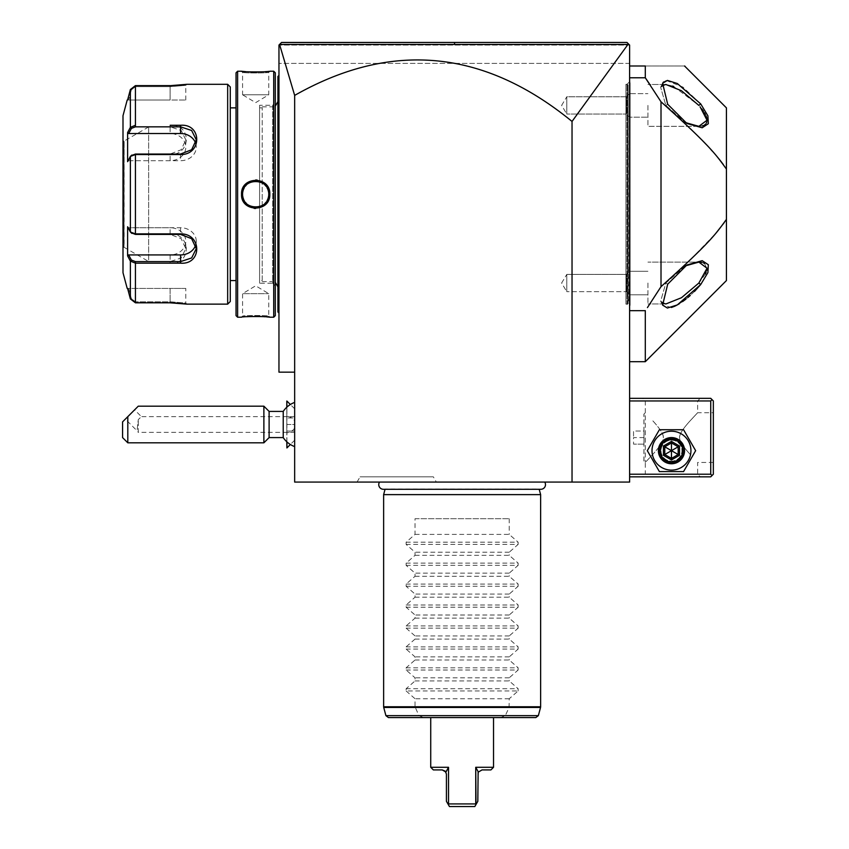 <?xml version="1.0" encoding="UTF-8"?>
<svg xmlns="http://www.w3.org/2000/svg" width="849" height="849" viewBox="0 0 849 849"><rect width="100%" height="100%" fill="white"/><g stroke="black" fill="none" stroke-linecap="round" stroke-linejoin="round"><path stroke-width="0.64" stroke-dasharray="4.25 3.18" d="M572.035 482.073L629.608 482.073L629.608 45.071L629.608 63.388L278.96 63.388L629.608 63.388L629.608 45.071L626.986 42.45L281.571 42.45L278.96 45.071L278.96 372.159L294.656 372.159L294.656 482.073L572.035 482.073L572.035 121.439C483.718 49.306 391.251 40.625 294.656 95.396L294.656 372.159M544.729 482.073L379.524 482.073L544.729 482.073M436.365 482.073L357.058 482.073L436.365 482.073L433.34 476.841L360.072 476.841L433.34 476.841M572.035 121.439L627.963 44.456L628.801 44.265L629.608 45.071L278.96 45.071L281.571 42.45L454.48 42.45L454.608 44.435L279.576 44.445L294.656 95.396M280.212 43.808L278.96 45.071L278.96 63.388L278.96 45.071L629.608 45.071L626.986 42.45L454.48 42.45M278.96 201.913L278.96 186.525L278.96 201.913L277.91 201.818L277.91 310.936L278.96 311.976L278.96 283.195L278.96 313.026L278.96 311.976L278.96 313.026L278.96 311.976L277.91 310.936L277.91 311.976L278.96 313.026L277.91 311.976L277.91 310.936L278.96 311.976L277.91 310.936L278.96 313.026M278.96 175.955L278.96 76.463L278.96 175.955L277.91 175.955L277.91 186.631L278.96 186.525M278.96 75.423L277.91 76.463L277.91 77.514L278.96 75.423L278.96 76.463L278.96 75.423L278.96 76.463L278.96 75.423L277.91 76.463L277.91 175.955M278.96 212.483L278.96 283.195L278.96 212.483L277.91 212.483M286.909 441.873L286.909 432.841C290.804 432.056 293.383 430.411 294.656 427.907L294.656 421.093C293.383 418.589 290.804 416.944 286.909 416.159L286.909 407.127M294.656 427.907L294.656 421.093M629.608 474.22L629.608 398.33L629.608 474.22L710.73 474.22L710.73 400.951L629.608 400.951M629.608 65.999L629.608 361.695L629.608 65.999L645.304 65.999C698.547 65.999 698.547 65.999 645.304 65.999L645.304 77.779L629.608 77.779M280.881 43.14L281.518 42.503M446.447 42.45L461.623 42.45M627.963 44.456L454.608 44.435M710.73 474.22L712.035 475.525L710.73 476.841L629.608 476.841M642.693 476.841L700.255 476.841L642.693 476.841L645.304 474.22L697.645 474.22L645.304 474.22L645.304 462.44L652.234 455C659.662 446.956 663.345 441.268 663.292 437.935C664.003 435.081 660.66 429.541 653.274 421.316L652.234 420.159C659.662 428.214 663.345 433.903 663.292 437.235C663.992 440.09 660.649 445.629 653.274 453.854L645.304 462.44L643.892 461.028L643.998 414.142M690.937 450.67A19.463 19.463 0 0 0 671.474 431.207A19.463 19.463 0 0 0 652.011 450.67A19.463 19.463 0 0 0 671.474 470.134A19.463 19.463 0 0 0 690.937 450.67A19.463 19.463 0 0 0 671.474 431.207A19.463 19.463 0 0 0 652.011 450.67A19.463 19.463 0 0 0 671.474 470.134A19.463 19.463 0 0 0 690.937 450.67A19.463 19.463 0 0 0 671.474 431.207A19.463 19.463 0 0 0 652.011 450.67A19.463 19.463 0 0 0 671.474 470.134A19.463 19.463 0 0 0 690.937 450.67M712.035 475.525L713.34 474.22L713.34 400.951L710.73 398.33L629.608 398.33M642.693 398.33L700.255 398.33L642.693 398.33L645.304 400.951L645.304 462.44L645.304 412.72L643.892 414.142L643.998 461.028M712.035 399.646L710.73 400.951M713.34 412.72L713.34 462.44L713.34 412.72L697.645 412.72L690.715 420.17C683.286 428.214 679.603 433.903 679.656 437.235C678.956 440.09 682.288 445.629 689.675 453.854L690.715 455C683.286 446.956 679.593 441.257 679.656 437.925C678.945 435.081 682.288 429.541 689.675 421.316L697.645 412.72L697.645 400.951L645.304 400.951L697.645 400.951L700.255 398.33M713.34 462.44L697.645 462.44L697.645 474.22L700.255 476.841M660.48 450.67C659.811 464.838 683.137 464.827 682.469 450.67C683.137 436.503 659.811 436.503 660.48 450.67C659.811 436.503 683.137 436.503 682.469 450.67C683.137 464.827 659.811 464.827 660.48 450.67A10.995 10.995 0 0 1 671.474 439.676A10.995 10.995 0 0 1 682.469 450.67A10.995 10.995 0 0 1 671.474 461.654A10.995 10.995 0 0 1 660.48 450.67A10.995 10.995 0 0 1 671.474 439.676A10.995 10.995 0 0 1 682.469 450.67A10.995 10.995 0 0 1 671.474 461.654A10.995 10.995 0 0 1 660.48 450.67M643.998 431.037L643.998 444.123L643.998 431.037L633.534 431.037L633.534 437.585L633.534 431.037L643.998 431.037M643.998 437.585L633.534 437.585L633.534 444.123L633.534 437.585L643.998 437.585M643.998 444.123L633.534 444.123L643.998 444.123M661.01 450.67A10.464 10.464 0 0 0 671.474 461.134A10.464 10.464 0 0 0 681.938 450.67A10.464 10.464 0 0 0 671.474 440.196A10.464 10.464 0 0 0 661.01 450.67A10.464 10.464 0 0 1 671.474 440.196A10.464 10.464 0 0 1 681.938 450.67A10.464 10.464 0 0 1 671.474 461.134A10.464 10.464 0 0 1 661.01 450.67M695.649 450.67L683.562 429.732L659.386 429.732L647.299 450.67L659.386 471.598L683.562 471.598L695.649 450.67L683.562 429.732L659.386 429.732L647.299 450.67L659.386 471.598L683.562 471.598L695.649 450.67L683.562 429.732L659.386 429.732L647.299 450.67L659.386 471.598L683.562 471.598L695.649 450.67M658.389 450.67A13.085 13.085 0 0 1 671.474 437.585A13.085 13.085 0 0 1 684.559 450.67A13.085 13.085 0 0 1 671.474 463.756A13.085 13.085 0 0 1 658.389 450.67A13.085 13.085 0 0 1 671.474 437.585A13.085 13.085 0 0 1 684.559 450.67A13.085 13.085 0 0 0 671.474 437.585A13.085 13.085 0 0 0 658.389 450.67A13.085 13.085 0 0 0 671.474 463.756A13.085 13.085 0 0 0 684.559 450.67A13.085 13.085 0 0 1 671.474 463.756A13.085 13.085 0 0 1 658.389 450.67M659.694 450.67A11.78 11.78 0 0 0 671.474 462.44A11.78 11.78 0 0 0 683.243 450.67A11.78 11.78 0 0 0 671.474 438.891A11.78 11.78 0 0 0 659.694 450.67M663.43 455.308L663.43 446.022L664.778 446.797L671.474 442.934L678.171 446.797L678.171 454.533L671.474 458.407L664.778 454.533L664.778 446.797L671.474 450.67L671.474 442.934L664.778 446.797L664.778 454.533L671.474 450.67L671.474 458.407L678.171 454.533L671.474 450.67L678.171 446.797L671.474 442.934L678.171 446.797L678.171 454.533L678.171 446.797L679.508 446.022L679.508 455.308L678.171 454.533L671.474 458.407L664.778 454.533L671.474 458.407L671.474 459.946L663.43 455.308L664.778 454.533L664.778 446.797L671.474 442.934L671.474 441.384L679.508 446.022M629.608 310.66L645.304 310.66L645.304 361.695M647.437 307.582L661.01 286.665L661.01 101.784L649.315 83.637M726.426 107.865L726.341 168.919M725.396 167.497L723.327 164.568M720.504 160.822L719.91 160.079M716.927 156.428L715.866 155.176M715.792 155.091L712.417 151.239M710.931 149.594L694.97 133.187M690.619 128.974L661.01 101.784M666.391 80.528L682.925 87.076L700.712 103.918L707.907 115.846L708.321 123.731L702.197 127.764L686.894 123.476L667.696 104.257L662.613 83.308L660.628 87.214L665.849 84.475L672.726 86.067M663.547 81.971L665.977 80.613M726.426 169.047L726.426 280.573M661.01 286.665L687.86 262.108M689.155 260.866L690.417 259.667M690.619 259.476L715.909 233.22M724.282 222.555L725.396 220.952M725.502 220.793L726.426 219.403M694.546 291.409L690.311 295.431M688.019 297.415L685.907 299.135M682.585 301.607L679.285 303.783M675.305 305.958L674.605 306.287M671.379 307.476L662.613 305.141L667.696 284.192L686.905 264.973L702.197 260.675L708.321 264.718L707.907 272.593L700.712 284.532L698.865 283.035L681.598 297.638L665.977 303.974M685.525 265.811L665.849 283.035L660.628 301.225L661.902 302.796M647.925 283.035L647.925 303.974L647.925 283.035M629.608 283.035L629.608 116.26L629.608 283.035M626.466 274.407L629.608 271.266L647.925 271.266L629.608 271.266L626.466 274.407L626.466 291.674L629.608 294.815L647.925 294.815L629.608 294.815L626.466 291.674L626.466 274.407L626.466 291.674L566.803 291.674L626.466 291.674L626.466 274.407L566.803 274.407L566.803 291.674L566.803 274.407L626.466 274.407M561.614 283.035L566.803 274.407L566.803 291.674L561.614 283.035L566.803 274.407L566.803 291.674L561.614 283.035M629.608 116.26L629.608 79.435L629.608 116.26M629.608 306.744L629.608 81.706L629.608 306.744L626.986 304.133L626.986 84.316L626.986 304.133L625.936 304.133L625.936 84.316L626.986 84.316L629.608 81.706M629.608 79.435L630.117 83.053A1.571 1.571 0 0 1 628.557 84.847L628.101 84.847A1.571 1.571 0 0 1 627.698 84.783L625.936 84.316L625.936 304.133L627.698 303.655L627.698 84.783L627.698 303.655A1.571 1.571 0 0 1 628.101 303.602L628.101 84.847L628.557 303.602A1.571 1.571 0 0 1 630.128 305.173L630.128 83.276L630.128 305.173A1.571 1.571 0 0 1 630.117 305.396L630.117 83.053L629.608 309.004M665.849 303.974L647.925 303.974L665.849 303.974L660.628 301.225L665.849 283.035L684.092 266.565L698.865 262.108L647.925 262.108L698.844 262.108M699.364 262.118L700.467 262.192M702.134 262.479L703.492 262.935M704.574 263.519L707.005 268.74M706.793 270.205L706.092 272.433M705.37 274.036L698.865 283.035M647.925 105.403L647.925 126.342L647.925 105.403M626.466 96.775L629.608 93.634L629.608 105.403L629.608 93.634L647.925 93.634L629.608 93.634L626.466 96.775L626.466 114.042L629.608 117.183L647.925 117.183L629.608 117.183L626.466 114.042L626.466 96.775L626.466 114.042L566.803 114.042L626.466 114.042L626.466 96.775L566.803 96.775L566.803 114.042L566.803 96.775L626.466 96.775M561.614 105.403L566.803 96.775L566.803 114.042L561.614 105.403L566.803 96.775L566.803 114.042L561.614 105.403M700.085 106.794L701.836 108.937M703.365 111.039L704.49 112.811M705.37 114.413L706.103 116.016M706.793 118.244L707.005 119.698M706.994 120.823L706.761 122.065M706.294 123.147L705.583 124.092M704.585 124.93L703.492 125.514M702.112 125.97L698.865 126.342L684.092 121.874L665.849 105.403L660.628 87.214L665.849 105.403L685.525 122.627M673.628 86.449L698.865 105.403L700.712 103.918M661.902 85.643L660.628 87.214L662.613 83.308M286.909 401.057L286.909 447.943M286.909 416.159L286.909 432.841M283.226 411.415L283.226 437.585M286.803 416.286L286.803 407.223M286.803 401.057L286.803 447.943M286.803 441.777L286.803 432.714M286.803 431.037L286.803 417.963L286.803 431.037L294.656 431.037L294.656 424.5L294.656 431.037L286.803 431.037M294.656 417.963L294.656 424.5L294.656 417.963L286.803 417.963L294.656 417.963M286.803 424.5L294.656 424.5L294.656 416.647L294.656 432.353L294.656 424.5L286.803 424.5M269.112 437.585L269.112 411.415M263.88 406.183L263.88 442.817M127.806 442.817L127.806 416.647L138.27 406.183L122.574 421.879L122.574 437.585M294.656 416.647L141.39 416.647L138.27 419.618L141.39 416.647L134.598 409.855M294.656 432.353L138.27 432.353L138.27 419.618L138.27 432.353L136.456 430.21L137.241 429.424L138.27 419.618L137.241 429.424L136.456 430.21L125.355 419.109M277.91 310.936L278.96 311.976M277.91 201.818L277.91 186.631M277.91 77.514L278.96 76.463M277.91 194.219L277.91 286.856L277.91 194.219M262.214 194.219L262.214 281.624L262.214 194.219M262.214 280.573L262.214 107.865L262.214 280.573L259.592 280.573L259.592 107.865L259.592 280.573M262.214 107.865L259.592 107.865M259.592 283.195L259.592 105.255L259.592 283.195L272.678 283.195L272.678 105.255L259.592 105.255M275.288 285.816L275.288 102.633L272.678 105.255L272.678 283.195L275.288 285.816L275.288 102.633M275.288 72.802L275.288 315.637M273.718 71.231L273.718 317.208M237.614 71.231L237.614 317.208M242.411 71.337L242.984 71.401M245.552 71.634L250.572 71.953M253.84 72.048L254.551 72.059M257.226 72.048L260.919 71.953M263.774 71.794L265.27 71.677M266.692 71.56L267.838 71.443M268.507 71.38L269.802 71.231L268.751 72.282C269.642 73.173 241.689 73.173 242.581 72.282C241.689 73.173 269.642 73.173 268.751 72.282L268.751 94.791L242.581 94.791L242.581 72.282L241.53 71.231M244.363 316.91L241.541 317.208L242.581 316.168L242.581 293.658L268.751 293.658L242.581 293.658L255.666 285.795L268.751 293.658L268.751 316.168C269.642 315.276 241.689 315.276 242.581 316.168C241.689 315.276 269.642 315.276 268.751 316.168L269.43 317.165M268.528 317.07L267.806 316.995M266.735 316.889L265.121 316.751M263.89 316.666L260.739 316.486M257.491 316.401L254.732 316.39M254.382 316.39L250.466 316.497M247.165 316.688L244.438 316.91M255.687 179.967L245.701 184.127L241.541 194.219L245.159 203.749L254.138 208.387M255.645 208.472L265.631 204.322L269.802 194.219L266.172 184.689L257.183 180.052M236.043 72.802L236.043 315.637M236.043 280.573L236.043 107.865L236.043 280.573M230.281 280.573L230.281 107.865L230.281 280.573M230.281 86.938L230.281 301.512M227.67 84.316L227.67 304.133M170.097 263.169C191.63 264.93 191.672 233.56 170.097 233.878L135.426 233.878L130.375 232.032L131.892 233.422L128.687 227.723L170.097 227.723A15.696 13.595 0 0 1 185.804 241.328A15.696 13.595 0 0 1 170.108 254.923L170.097 261.598L181.177 257.958L185.804 248.651L181.177 238.686L170.097 234.409L135.426 234.409L130.375 232.032L127.605 226.779L127.605 255.867L128.687 254.923L131.383 260.027L135.426 261.598L170.097 261.598L170.097 263.169M128.687 133.526L127.605 132.571L127.605 161.671L130.375 156.418L135.426 154.571L170.097 154.571C191.587 154.932 191.715 123.551 170.097 125.281L170.097 126.841L135.426 126.841L131.383 128.411L128.687 133.526L170.097 133.526A15.696 13.595 180 0 1 185.804 147.121A15.696 13.595 180 0 1 170.097 160.716L170.097 154.04L181.166 149.764L185.804 139.798L181.177 130.491L170.097 126.841L170.097 133.526M170.776 85.622L174.162 85.547M176.231 85.452L177.887 85.346M178.99 85.261L180.604 85.112M182.036 84.964L183.151 84.826M184.053 84.72L185.252 84.55M185.4 84.529L186.409 84.391M185.804 288.427L170.097 288.427L185.804 288.427L185.804 303.082L186.844 304.133L185.804 303.082L170.097 301.788L135.426 301.788L170.097 301.788L185.804 303.082L186.356 304.059M184.137 303.74L183.14 303.613M182.132 303.496L180.604 303.337M179.075 303.199L177.696 303.093M176.369 303.008L174.151 302.902M170.776 302.817L135.426 302.817L130.375 298.912L131.383 298.646L135.426 301.788L131.383 298.646L128.687 288.427L170.097 288.427L170.097 301.788L170.097 288.427L128.687 288.427L131.383 298.646L130.375 298.912L130.375 261.11L135.426 263.169L135.426 261.598M129.865 260.155L130.375 261.11L131.383 260.027M131.892 233.422L130.375 232.032L130.375 156.418L131.892 155.027M131.383 155.611L128.687 160.716L131.383 155.611L130.375 156.418L135.426 154.04L170.097 154.571M130.375 127.339L130.375 89.538L135.426 85.622L135.426 125.281L130.375 127.339L131.383 128.411M131.383 89.803L135.426 86.662L170.097 86.662L185.804 85.367L170.097 86.662L135.426 86.662L131.383 89.803L128.687 100.023L131.383 89.803L130.375 89.538L131.383 89.803M170.097 160.716L128.687 160.716L127.605 161.671L128.687 160.716L180.561 160.716A15.696 13.595 180 0 0 196.268 147.121A15.696 13.595 180 0 0 195.695 143.481M127.605 288.427L128.687 288.427L127.605 288.427M122.999 115.719L122.999 272.731M128.348 131.171L127.923 131.966M127.923 256.472L128.348 257.279M128.687 254.923L170.097 254.923M196.268 248.651L196.268 241.328A15.696 13.595 0 0 0 180.561 227.723L128.687 227.723L127.605 226.779L131.383 232.838M128.687 100.023L185.804 100.023L170.097 100.023L170.097 86.662L170.097 100.023L128.687 100.023M196.268 241.328A15.696 13.595 0 0 1 195.695 244.968M122.999 248.386L122.999 140.053L122.999 248.386A1.051 1.051 180 0 1 124.039 247.346L124.166 141.104L124.166 247.346L148.639 261.471L148.639 126.968L148.639 261.471M148.639 126.968L124.039 141.104L124.039 247.346L124.039 141.104A1.051 1.051 0 0 1 122.999 140.053M242.581 94.791L268.751 94.791L255.666 102.644L242.581 94.791M268.73 193.402A13.085 13.085 0 0 0 268.645 192.574M267.785 189.285A13.085 13.085 0 0 0 267.435 188.499M267.032 187.735A13.085 13.085 0 0 0 266.575 187.003M264.952 185.008A13.085 13.085 0 0 0 263.657 183.862M262.957 183.363A13.085 13.085 0 0 0 262.267 182.928M261.471 182.493A13.085 13.085 0 0 0 260.685 182.142M259.89 181.835A13.085 13.085 0 0 0 259.062 181.59M258.223 181.389A13.085 13.085 0 0 0 257.385 181.251M256.536 181.166A13.085 13.085 0 0 0 254.817 181.166M253.119 181.389A13.085 13.085 0 0 0 252.503 181.527M252.28 181.58A13.085 13.085 0 0 0 251.463 181.835M250.657 182.132A13.085 13.085 0 0 0 249.882 182.493M249.691 182.577A13.085 13.085 0 0 0 248.386 183.352M247.685 183.851A13.085 13.085 0 0 0 246.39 184.997M244.767 186.992A13.085 13.085 0 0 0 244.31 187.725M242.687 192.564A13.085 13.085 0 0 0 242.612 193.392M268.719 195.047A13.085 13.085 0 0 1 268.645 195.886M267.021 200.725A13.085 13.085 0 0 1 266.575 201.457M264.941 203.452A13.085 13.085 0 0 1 264.315 204.047M264.304 204.057A13.085 13.085 0 0 1 263.646 204.588M262.946 205.097A13.085 13.085 0 0 1 261.641 205.861M261.46 205.957A13.085 13.085 0 0 1 260.675 206.307M259.868 206.615A13.085 13.085 0 0 1 259.051 206.859M258.828 206.923A13.085 13.085 0 0 1 258.213 207.06M256.515 207.283A13.085 13.085 0 0 1 254.806 207.283M253.947 207.198A13.085 13.085 0 0 1 253.108 207.05M252.27 206.859A13.085 13.085 0 0 1 251.453 206.604M250.646 206.307A13.085 13.085 0 0 1 249.861 205.946M249.054 205.511A13.085 13.085 0 0 1 248.375 205.087M247.675 204.588A13.085 13.085 0 0 1 246.38 203.442M244.756 201.436A13.085 13.085 0 0 1 244.3 200.704M243.896 199.95A13.085 13.085 0 0 1 243.546 199.154M242.687 195.875A13.085 13.085 0 0 1 242.612 195.047M268.751 194.219C269.632 177.356 241.678 177.399 242.581 194.219C241.7 211.093 269.653 211.051 268.751 194.219A13.085 13.085 0 0 1 255.666 207.305A13.085 13.085 0 0 1 242.581 194.219A13.085 13.085 0 0 1 255.666 181.134A13.085 13.085 0 0 1 268.751 194.219L269.802 194.219M383.419 489.289A4.659 4.659 0 0 0 385.149 488.96L539.115 488.96A4.659 4.659 0 0 0 540.845 489.289L383.419 489.289M539.2 489.289L385.053 489.289M383.631 494.627L540.633 494.627M415.034 518.707L509.23 518.707L415.034 518.707L415.034 534.403L406.119 542.193L406.119 544.411L415.034 552.211L415.034 555.331L406.119 563.131L406.119 565.349L415.034 573.139L415.034 576.269L406.119 584.059L406.119 586.277L415.034 594.077L415.034 597.197L406.119 604.997L406.119 607.215L415.034 615.005L415.034 618.136L406.119 625.925L406.119 628.154L415.034 635.943L415.034 639.074L406.119 646.864L406.119 649.082L415.034 656.882L415.034 660.002L406.119 667.802L406.119 670.02L415.034 677.81L415.034 680.94L406.119 688.73L406.119 690.948L518.134 690.948L509.23 698.748L509.082 707.45L505.325 715.643L500.687 717.575L423.577 717.575L418.939 715.643L415.034 706.771L383.631 706.771M518.134 690.948L518.134 688.73L509.23 680.94L415.034 680.94M406.119 670.02L518.134 670.02L509.23 677.81L509.23 680.94M518.134 670.02L518.134 667.802L509.23 660.002L415.034 660.002M406.119 649.082L518.134 649.082L509.23 656.882L509.23 660.002M518.134 649.082L518.134 646.864L509.23 639.074L415.034 639.074M406.119 628.154L518.134 628.154L509.23 635.943L509.23 639.074M518.134 628.154L518.134 625.925L509.23 618.136L415.034 618.136M406.119 607.215L518.134 607.215L509.23 615.005L509.23 618.136M518.134 607.215L518.134 604.997L509.23 597.197L415.034 597.197M406.119 586.277L518.134 586.277L509.23 594.077L509.23 597.197M518.134 586.277L518.134 584.059L509.23 576.269L415.034 576.269M406.119 565.349L518.134 565.349L509.23 573.139L509.23 576.269M518.134 565.349L518.134 563.131L509.23 555.331L415.034 555.331M406.119 544.411L518.134 544.411L509.23 552.211L509.23 555.331M518.134 544.411L518.134 542.193L509.23 534.403L415.034 534.403M509.23 518.707L509.23 534.403M406.119 690.948L415.034 698.748L415.034 706.771M509.23 698.748L415.034 698.748M423.577 717.575L388.439 717.575M535.825 717.575L500.687 717.575M430.73 717.575L493.534 717.575L430.73 717.575M476.002 804.481L474.814 806.55L449.45 806.55L448.251 804.481L448.527 803.929L475.737 803.929L476.002 804.481L477.828 801.318L478.358 772.07L475.737 767.294L493.534 767.294M430.73 767.294L448.527 767.294L447.911 768.525M446.224 771.571L446.425 801.318L448.251 804.481M433.351 769.916L442.244 769.916M482.02 769.916L490.913 769.916M509.23 677.81L415.034 677.81M509.23 656.882L415.034 656.882M509.23 635.943L415.034 635.943M509.23 615.005L415.034 615.005M509.23 594.077L415.034 594.077M509.23 573.139L415.034 573.139M509.23 552.211L415.034 552.211M357.058 482.073L360.072 476.841M663.43 446.022L671.474 441.384M679.508 455.308L671.474 459.946M665.849 283.035L667.696 284.182L665.849 283.035M665.849 105.403L667.696 104.257L665.849 105.403M277.91 283.195L278.96 283.195M272.678 194.219L272.678 281.624L272.678 194.219M135.426 302.817L135.426 263.169M135.426 234.409L135.426 154.04M170.097 302.817L170.097 301.788L170.097 302.817M170.097 233.878L170.097 227.723M135.426 125.281L135.426 126.841M135.426 85.622L135.426 86.662L135.426 85.622M170.097 85.632L170.097 86.662L170.097 85.632M186.844 84.316L185.804 85.367L186.844 84.316L185.804 85.367L185.804 100.023M180.561 154.04L180.561 160.716M180.561 227.723L180.561 234.409M241.541 194.219L242.581 194.219M540.633 706.771L509.23 706.771M509.082 707.45L540.548 707.45M383.716 707.45L415.182 707.45M418.939 715.643L385.913 715.643M538.351 715.643L505.325 715.643M406.119 688.73L518.134 688.73M406.119 667.802L518.134 667.802M406.119 646.864L518.134 646.864M406.119 625.925L518.134 625.925M406.119 604.997L518.134 604.997M406.119 584.059L518.134 584.059M406.119 563.131L518.134 563.131M406.119 542.193L518.134 542.193M660.628 301.225L662.613 305.141L660.628 301.225M684.092 266.565L686.894 264.973L684.092 266.565M698.865 126.342L647.925 126.342L698.865 126.342M684.092 121.874L686.894 123.476L684.092 121.874M665.849 84.475L647.925 84.475L665.849 84.475M294.656 408.804L290.358 404.506M294.656 440.196L290.358 444.494M262.214 281.624L272.678 281.624L275.288 282.324M262.214 106.825L272.678 106.825L275.288 106.125M269.802 317.208L268.751 316.168L269.802 317.208M241.53 317.208L242.581 316.168L241.53 317.208M185.804 248.651L185.804 241.328M185.804 139.798L185.804 147.121M196.268 139.798L196.268 147.121M269.802 71.231L268.751 72.282L269.802 71.231"/><path stroke-width="1.27" d="M461.623 42.45L626.986 42.45L629.608 45.071L629.608 482.073L294.656 482.073L294.656 372.159L278.96 372.159L278.96 45.071L281.571 42.45L626.986 42.45L628.801 44.265L627.963 44.456L572.035 121.439C483.718 49.306 391.251 40.625 294.656 95.396L279.565 44.445L627.963 44.456M294.656 95.396L294.656 372.159M572.035 482.073L572.035 121.439M280.212 43.808L280.881 43.14M281.518 42.503L446.447 42.45M629.608 400.951L710.73 400.951L710.73 474.22L712.035 475.525L710.73 476.841L629.608 476.841M710.73 474.22L629.608 474.22M710.73 400.951L712.035 399.646L710.73 398.33L629.608 398.33M712.035 475.525L713.34 474.22L713.34 400.951L712.035 399.646M647.299 450.67L659.386 471.598L683.562 471.598L695.649 450.67L683.562 429.732L659.386 429.732L647.299 450.67M652.011 450.67A19.463 19.463 0 0 0 671.474 470.134A19.463 19.463 0 0 0 690.937 450.67A19.463 19.463 0 0 0 671.474 431.207A19.463 19.463 0 0 0 652.011 450.67M684.559 450.67A13.085 13.085 0 0 0 671.474 437.585A13.085 13.085 0 0 0 658.389 450.67A13.085 13.085 0 0 0 671.474 463.756A13.085 13.085 0 0 0 684.559 450.67M683.243 450.67A11.78 11.78 0 0 1 671.474 462.44A11.78 11.78 0 0 1 659.694 450.67A11.78 11.78 0 0 1 671.474 438.891A11.78 11.78 0 0 1 683.243 450.67M679.508 446.022L678.171 446.797L671.474 442.934L664.778 446.797L664.778 454.533L671.474 458.407L678.171 454.533L678.171 446.797L671.474 450.67L671.474 441.384L663.43 446.022L679.508 455.308L679.508 446.022L671.474 441.384M671.474 459.946L671.474 450.67L663.43 455.308L671.474 459.946L679.508 455.308M629.608 65.999L645.304 65.999C698.547 65.999 698.547 65.999 645.304 65.999L645.304 77.779L661.01 101.784L661.01 286.665L647.437 307.582M649.315 83.637L645.304 77.779L629.608 77.779M629.608 361.695L645.304 361.695L645.304 310.66L629.608 310.66M726.341 168.919L725.396 167.497M723.327 164.568L720.504 160.822M719.91 160.079L716.927 156.428M712.417 151.239L710.931 149.594M694.97 133.187L690.619 128.974M661.01 101.784C712.046 147.62 716.11 155.08 726.426 169.047L726.426 280.573L645.304 361.695M684.559 65.999L726.426 107.865L726.426 169.047M667.696 104.257L686.905 123.476L702.197 127.764L708.321 123.731L707.907 115.846L700.712 103.918L677.332 83.531L667.41 80.411L662.613 83.308L667.696 104.257M662.613 83.308L663.547 81.971M726.426 219.403C716.11 233.358 712.046 240.819 661.01 286.665M687.86 262.108L689.155 260.866M715.909 233.22L724.282 222.555M661.902 302.796L665.849 303.974L681.471 297.723L698.865 283.035L700.712 284.532L707.907 272.593L708.321 264.718L702.197 260.675L686.894 264.973L667.696 284.182L662.613 305.141L667.41 308.038L677.322 304.918L700.712 284.532L694.546 291.409M690.311 295.431L688.019 297.415M685.907 299.135L682.585 301.607M679.285 303.783L675.305 305.958M674.605 306.287L671.379 307.476M698.865 283.035L707.026 268.231L698.865 262.108L685.525 265.811M700.467 262.192L702.134 262.479M703.492 262.935L704.574 263.519M707.005 268.74L706.793 270.205M706.092 272.433L705.37 274.036M685.525 122.627L698.865 126.342L707.026 120.218L700.085 106.794M701.836 108.937L703.365 111.039M704.49 112.811L705.37 114.413M706.103 116.016L706.793 118.244M707.005 119.698L706.994 120.823M706.761 122.065L706.294 123.147M705.583 124.092L704.585 124.93M703.492 125.514L702.112 125.97M672.726 86.067L673.628 86.449M700.712 103.918L698.865 105.403L681.471 90.726L665.849 84.475L661.902 85.643M286.909 407.127L286.803 401.057L286.803 407.223M290.358 444.494L286.909 447.943L286.909 441.873M294.656 446.595A23.549 23.549 0 0 1 283.226 437.585L283.226 411.415L269.112 411.415L263.88 406.183L138.27 406.183M286.909 447.943L286.803 441.777M269.112 411.415L269.112 437.585L263.88 442.817L127.806 442.817L127.806 416.647L122.574 421.879L122.574 437.585L127.806 442.817M263.88 442.817L263.88 406.183M127.806 416.647L138.27 406.183L127.806 416.647M134.598 409.855L125.355 419.109L134.598 409.855M278.96 313.026L277.91 311.976L277.91 201.818L278.96 201.913M277.91 310.936L278.96 311.976M278.96 186.525L277.91 186.631L277.91 76.463L278.96 75.423M277.91 77.514L278.96 76.463M277.91 186.631L277.91 201.818M275.288 315.637L275.288 72.802L273.718 71.231L269.802 71.231C270.629 72.133 240.702 72.133 241.541 71.231L237.614 71.231L237.614 317.208L241.541 317.208C240.713 316.316 270.619 316.316 269.802 317.208L273.718 317.208L275.288 315.637M241.541 71.231L242.411 71.337M242.984 71.401L245.552 71.634M250.572 71.953L253.84 72.048M254.551 72.059L257.226 72.048M260.919 71.953L263.774 71.794M265.27 71.677L266.692 71.56M267.838 71.443L268.507 71.38M269.43 317.165L268.528 317.07M267.806 316.995L266.735 316.889M265.121 316.751L263.89 316.666M260.739 316.486L257.491 316.401M250.466 316.497L247.165 316.688M254.138 208.387L255.645 208.472M257.183 180.052L255.687 179.967M273.718 317.208L273.718 71.231M241.541 194.219C240.745 175.785 270.64 175.87 269.802 194.219C270.587 212.664 240.692 212.579 241.541 194.219L242.581 194.219C241.7 177.356 269.653 177.399 268.751 194.219C269.632 211.093 241.678 211.051 242.581 194.219A13.085 13.085 0 0 1 242.612 193.392M237.614 71.231L236.043 72.802L236.043 315.637L237.614 317.208M236.043 107.865L230.281 107.865M236.043 280.573L230.281 280.573M131.383 232.838L135.426 234.409L180.561 234.409L191.63 238.686L196.268 248.651L191.651 257.958L180.561 261.598L135.426 261.598L131.383 260.027L130.375 261.11L127.605 255.867L127.605 226.779L130.375 232.032L135.426 233.878L180.561 233.878C202.051 233.517 202.179 264.888 180.561 263.169L135.426 263.169L130.375 261.11L130.375 298.912L127.605 288.427L130.375 298.912L135.426 302.817L170.097 302.817L186.844 304.133L227.67 304.133L230.281 301.512L230.281 86.938L227.67 84.316L186.844 84.316L170.776 85.622M135.426 302.817L135.426 263.169L170.171 263.169M170.171 125.281L180.561 125.281C202.094 123.519 202.136 154.889 180.561 154.571L135.426 154.571L130.375 156.418L127.605 161.671L127.605 132.571L130.375 127.339L128.348 131.171M135.426 125.281L135.426 85.622L170.097 85.632L135.426 85.622L130.375 89.538L127.605 100.023L130.375 89.538L130.375 127.339L135.426 125.281L135.426 126.841L180.561 126.841L191.641 130.481L196.268 139.798L191.641 149.753L180.561 154.04L135.426 154.04L131.383 155.611M174.162 85.547L176.231 85.452M177.887 85.346L178.99 85.261M180.604 85.112L182.036 84.964M183.151 84.826L184.053 84.72M186.356 304.059L185.581 303.942M185.114 303.868L184.137 303.74M183.14 303.613L182.132 303.496M180.604 303.337L179.075 303.199M177.696 303.093L176.369 303.008M174.151 302.902L170.776 302.817M227.67 304.133L227.67 84.316M131.892 155.027L130.375 156.418L130.375 232.032L131.892 233.422M127.201 100.023L122.999 115.719L122.999 272.731L127.201 288.427M127.923 131.966L127.605 132.571L128.687 133.526L180.561 133.526A15.696 13.595 180 0 1 195.695 143.481M131.383 260.027L128.687 254.923L127.605 255.867L127.923 256.472M128.348 257.279L129.865 260.155M130.375 127.339L131.383 128.411L135.426 126.841M195.695 244.968A15.696 13.595 0 0 1 180.561 254.923L128.687 254.923M128.687 133.526L131.383 128.411M269.802 194.219L268.751 194.219A13.085 13.085 0 0 0 268.73 193.402M268.645 192.574A13.085 13.085 0 0 0 268.517 191.747M268.486 191.598A13.085 13.085 0 0 0 267.785 189.285M267.435 188.499A13.085 13.085 0 0 0 267.032 187.735M266.087 186.302A13.085 13.085 0 0 0 264.952 185.008M263.657 183.862A13.085 13.085 0 0 0 262.957 183.363M262.267 182.928A13.085 13.085 0 0 0 261.471 182.493M260.685 182.142A13.085 13.085 0 0 0 259.89 181.835M259.062 181.59A13.085 13.085 0 0 0 258.223 181.389M257.385 181.251A13.085 13.085 0 0 0 256.536 181.166M254.817 181.166A13.085 13.085 0 0 0 253.119 181.389M251.463 181.835A13.085 13.085 0 0 0 250.657 182.132M248.386 183.352A13.085 13.085 0 0 0 247.685 183.851M246.39 184.997A13.085 13.085 0 0 0 245.255 186.302M244.31 187.725A13.085 13.085 0 0 0 242.846 191.63M242.825 191.725A13.085 13.085 0 0 0 242.687 192.564M268.751 194.219A13.085 13.085 0 0 1 268.719 195.047M268.645 195.886A13.085 13.085 0 0 1 268.507 196.713M268.496 196.819A13.085 13.085 0 0 1 267.021 200.725M266.077 202.147A13.085 13.085 0 0 1 264.941 203.452M263.646 204.588A13.085 13.085 0 0 1 262.946 205.097M260.675 206.307A13.085 13.085 0 0 1 259.868 206.615M258.213 207.06A13.085 13.085 0 0 1 256.515 207.283M254.806 207.283A13.085 13.085 0 0 1 253.947 207.198M253.108 207.05A13.085 13.085 0 0 1 252.27 206.859M251.453 206.604A13.085 13.085 0 0 1 250.646 206.307M249.861 205.946A13.085 13.085 0 0 1 249.054 205.511M248.375 205.087A13.085 13.085 0 0 1 247.675 204.588M246.38 203.442A13.085 13.085 0 0 1 245.244 202.136M244.3 200.704A13.085 13.085 0 0 1 243.896 199.95M243.546 199.154A13.085 13.085 0 0 1 242.846 196.851M242.825 196.703A13.085 13.085 0 0 1 242.687 195.875M242.612 195.047A13.085 13.085 0 0 1 242.581 194.219M379.524 482.073A4.659 4.659 0 0 0 383.419 489.289L540.845 489.289A4.659 4.659 0 0 0 544.729 482.073M539.2 489.289L540.633 494.627L383.631 494.627L383.631 706.771L540.633 706.771L540.548 707.45L383.716 707.45L383.631 706.771M385.053 489.289L383.631 494.627M540.633 494.627L540.633 706.771M538.351 715.643L385.913 715.643L388.439 717.575L535.825 717.575L538.351 715.643L540.548 707.45M445.269 771.21L442.244 769.916L445.905 772.07L448.527 767.294L448.527 803.929L448.527 767.294L430.73 767.294L430.73 717.575M445.279 771.21L446.425 774.097L446.425 801.318L448.251 804.481L448.527 803.929L475.737 803.929L475.737 767.294L476.002 804.481L477.828 801.318L478.125 771.72M482.02 769.916L490.913 769.916L493.534 767.294L475.737 767.294L478.358 772.07L482.02 769.916L478.358 772.07M493.534 767.294L493.534 717.575M447.911 768.525L446.224 771.571M442.244 769.916L433.351 769.916L430.73 767.294M448.251 804.481L449.45 806.55L474.814 806.55L476.002 804.481M454.48 42.45L454.608 44.435M663.43 446.022L663.43 455.308M277.91 212.483L278.96 212.483M277.91 283.195L278.96 283.195M277.91 105.255L278.96 105.255L277.91 105.255M277.91 175.955L278.96 175.955M135.426 154.04L135.426 234.409M180.561 154.571L180.561 154.04M180.561 233.878L180.561 234.409M180.561 263.169L180.561 254.923M135.426 263.169L135.426 261.598M180.561 125.281L180.561 133.526M290.358 404.506L286.909 401.057M294.656 402.405A23.549 23.549 0 0 0 283.226 411.415M283.226 437.585L269.112 437.585M275.288 282.324L277.91 286.856M275.288 106.125L277.91 101.593M385.913 715.643L383.716 707.45"/></g></svg>

